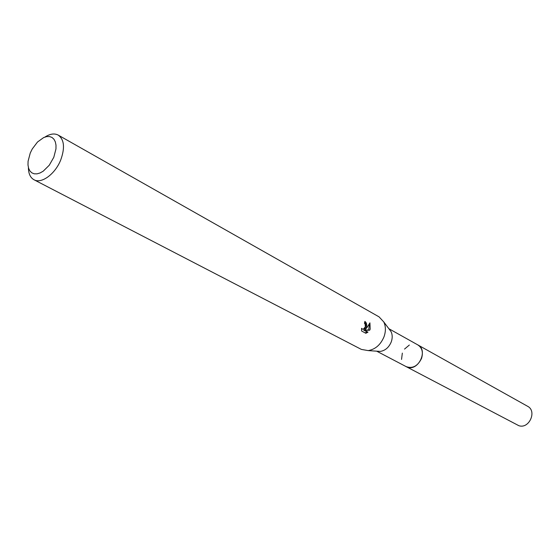 <?xml version="1.0" encoding="UTF-8"?>
<svg xmlns="http://www.w3.org/2000/svg" width="560" height="560" viewBox="0 0 560 560"><rect width="100%" height="100%" fill="white"/><g stroke="black" fill="none" stroke-linecap="round" stroke-linejoin="round"><path stroke-width="0.84" d="M388.857 328.706L417.907 344.953C422.135 347.823 423.353 352.289 421.547 358.365C417.795 366.086 412.657 368.844 406.147 366.653L405.769 366.457M417.648 344.806C422.086 347.606 423.388 352.128 421.561 358.372C417.683 366.247 412.454 368.963 405.881 366.513M401.541 359.415L402.332 353.115M389.165 329.119L391.062 331.639C392.504 334.677 392.574 338.086 391.272 341.852C388.969 347.368 385.322 350.553 380.338 351.421L377.195 351.211M44.975 137.046C50.05 133.798 54.46 133.154 58.212 135.1L379.036 316.848L383.761 321.923C385.84 326.312 385.924 331.24 384.034 336.714C380.674 344.715 375.403 349.349 368.214 350.602L361.375 349.412L33.999 179.753C30.324 177.674 28.462 173.621 28.413 167.601M366.562 327.159L365.442 329.301L367.066 327.439L369.922 322.854L370.188 329.14L369.663 330.232L364.588 330.309L368.004 332.157L365.841 333.284L361.606 331.002L361.585 328.314L362.39 329.105L363.412 329.077L365.33 326.893L365.148 324.1L364.455 323.358L364.868 321.419C366.478 322.49 367.045 324.408 366.562 327.159M58.212 135.1C64.253 139.538 65.093 147.826 60.725 159.964C55.209 174.048 41.426 184.114 33.999 179.753M53.802 157.283L49.252 165.242L43.246 171.164L40.075 172.963L37.009 173.859L34.202 173.81L31.794 172.823L29.897 170.961L28.616 168.315L28 165.025L28.077 161.259L30.247 153.048L32.228 149.002L37.513 142.002L43.687 137.557L46.739 136.591L49.553 136.556L52.003 137.445L53.956 139.237L55.314 141.834L55.993 145.11L55.965 148.918L53.802 157.283M364.777 321.944C366.254 324.149 366.156 326.522 364.476 329.049L365.442 329.301M365.162 332.92L367.024 331.898L363.608 330.05L368.704 329.98L369.404 323.904M367.024 331.898L368.004 332.157M363.608 330.05L364.588 330.309M368.704 329.98L369.663 330.232M404.53 349.083L409.332 345.044M417.536 344.743L527.569 406.266C537.32 411.047 529.074 429.352 518.812 425.677L376.684 351.176M417.921 344.946C428.309 349.972 418.663 371.07 407.687 367.283L406.147 366.667M380.338 351.421L368.214 350.602M362.39 329.105L361.522 328.874M391.062 331.639L383.761 321.923"/></g></svg>
